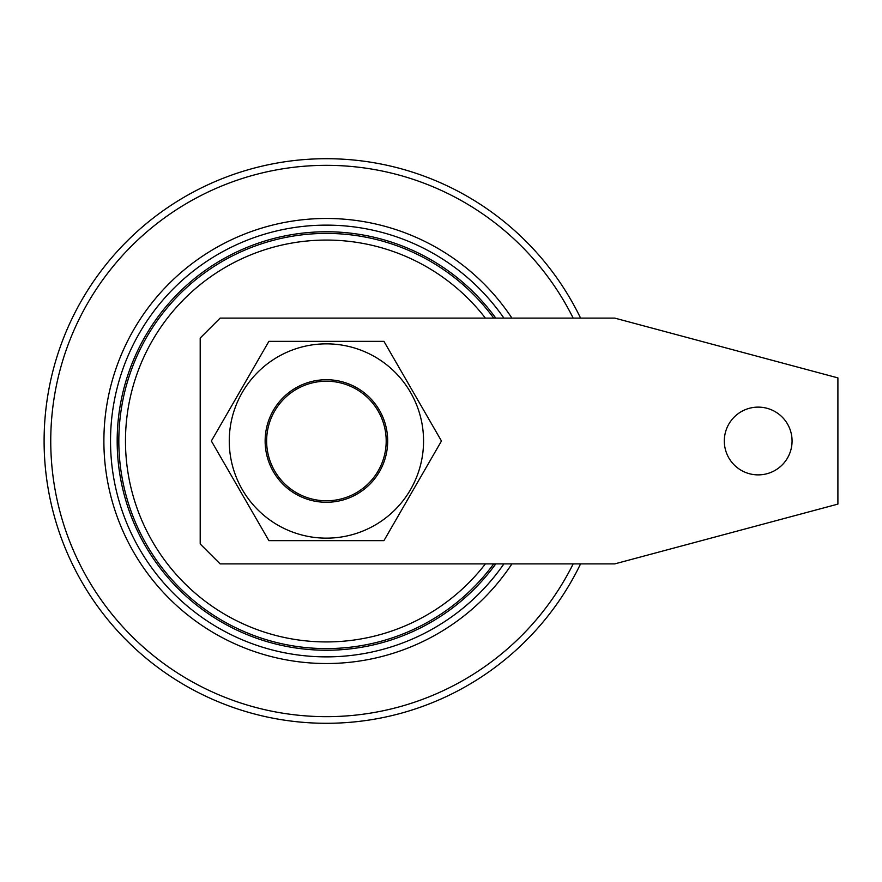 <?xml version="1.0" encoding="UTF-8"?>
<svg xmlns="http://www.w3.org/2000/svg" width="882" height="882" viewBox="0 0 882 882"><rect width="100%" height="100%" fill="white"/><g stroke="black" fill="none" stroke-linecap="round" stroke-linejoin="round"><path stroke-width="1.32" d="M485.398 318.115A200.942 200.942 0 0 0 125.476 441A200.942 200.942 0 0 0 485.398 563.885M493.711 563.885A207.579 207.579 0 0 1 118.827 441A207.579 207.579 0 0 1 493.711 318.115M495.772 318.115A209.243 209.243 0 0 0 117.174 441A209.243 209.243 0 0 0 495.772 563.885M503.909 563.885A215.892 215.892 0 0 1 110.526 441A215.892 215.892 0 0 1 503.909 318.115M346.494 497.316A59.789 59.789 0 0 0 382.722 420.923A59.789 59.789 0 0 0 306.33 384.684A59.789 59.789 0 0 0 270.101 461.077A59.789 59.789 0 0 0 346.494 497.316M758.189 407.12A33.88 33.88 0 0 0 724.309 441A33.88 33.88 0 0 0 758.189 474.88A33.88 33.88 0 0 0 792.069 441A33.88 33.88 0 0 0 758.189 407.12M200.203 338.038L200.203 543.962L220.136 563.885L614.787 563.885L837.9 504.107L837.9 377.893L614.787 318.115L220.136 318.115L200.203 338.038M265.14 441A61.277 61.277 0 0 1 326.417 379.723A61.277 61.277 0 0 1 387.683 441A61.277 61.277 0 0 1 326.417 502.277A61.277 61.277 0 0 1 265.14 441M229.265 441A97.152 97.152 0 0 0 326.417 538.152A97.152 97.152 0 0 0 423.558 441A97.152 97.152 0 0 0 326.417 343.848A97.152 97.152 0 0 0 229.265 441M211.36 441L268.889 540.644L383.946 540.644L441.463 441L383.946 341.356L268.889 341.356L211.36 441M573.179 318.115A275.669 275.669 0 0 0 50.748 441A275.669 275.669 0 0 0 573.179 563.885M580.577 563.885A282.317 282.317 0 0 1 44.1 441A282.317 282.317 0 0 1 580.577 318.115M511.935 563.885A222.529 222.529 0 0 1 103.889 441A222.529 222.529 0 0 1 511.935 318.115"/></g></svg>
